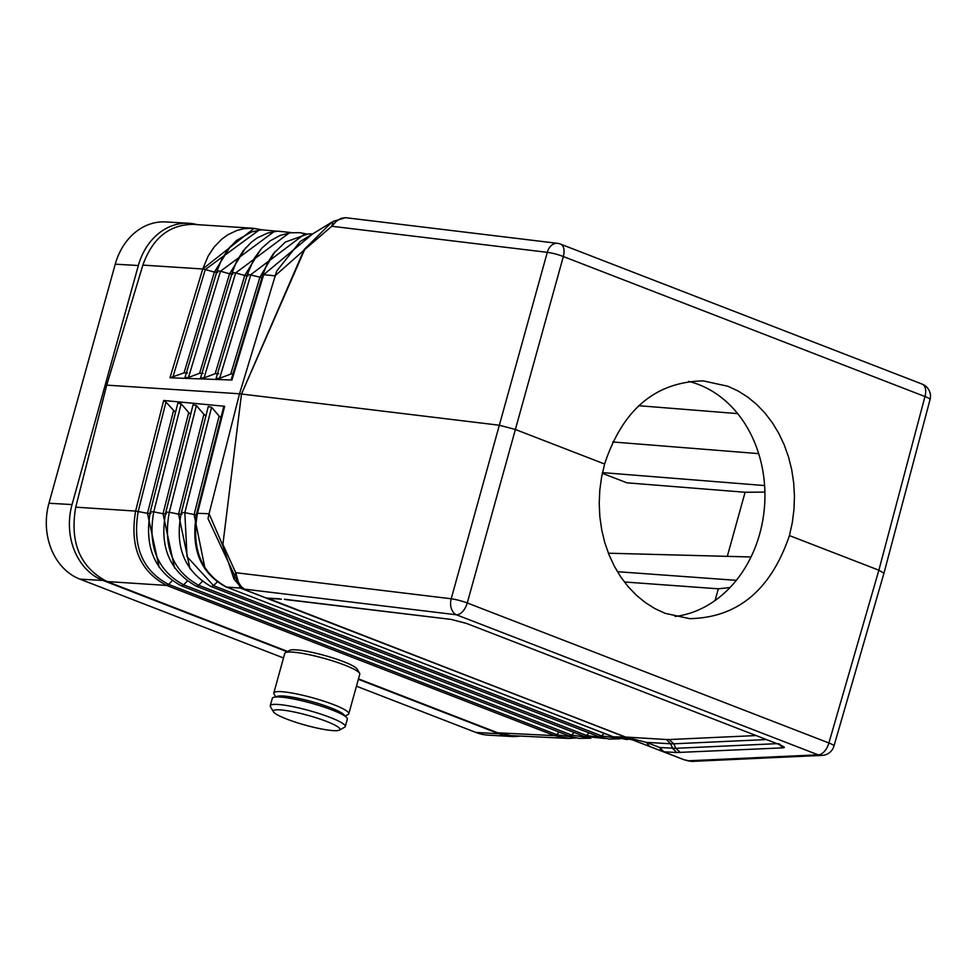 <?xml version="1.0" encoding="UTF-8"?>
<svg xmlns="http://www.w3.org/2000/svg" width="979" height="979" viewBox="0 0 979 979"><rect width="100%" height="100%" fill="white"/><g stroke="black" fill="none" stroke-linecap="round" stroke-linejoin="round"><path stroke-width="1.47" d="M226.504 587.045L226.039 586.959C200.23 573.033 190.428 548.521 196.632 513.412L223.616 407.154L224.656 406.273L197.477 513.314C191.248 548.228 200.928 572.813 226.504 587.045L240.442 588.098L208.013 518.589L209.065 513.73L222.392 544.495L234.005 579.152L235.731 572.691L451.209 598.769A12.972 1.75 15.4 0 1 467.264 602.966L828.895 742.975L878.873 570.206L789.429 535.586C770.877 590.043 737.603 617.725 689.62 618.655L664.949 613.282L654.804 608.559L645.185 602.477L636.228 595.097L628.029 586.519L620.698 576.851L614.335 566.217L608.999 554.75L604.777 542.586L601.718 529.884L599.846 516.802L599.209 503.512L599.797 490.173L601.608 476.957L604.618 464.022L515.174 429.402L499.119 425.204L241.495 394.023L304.224 249.412L331.844 222.172L300.235 241.495L276.629 271.146L239.525 393.778L241.495 394.023L304.653 249.608L275.05 275.797L263.645 274.72L262.568 275.723M234.005 579.152L241.74 588.012L244.934 589.75L240.442 588.098L683.991 759.741L663.823 751.786L659.748 747.528L660.96 750.085L663.823 751.786L676.697 752.521L672.622 748.274L670.603 743.771L673.821 743.807L669.208 739.549L755.788 735.572M573.498 737.322L556.635 734.642L554.701 735.645L568.885 738.435L576.276 737.958M559.119 732.059L556.635 734.642L168.645 584.426L166.65 585.418L554.652 735.645L567.649 738.399L510.695 735.584L497.846 732.83L358.473 678.875M497.846 732.83L554.701 735.645L166.687 585.43L107.103 581.55L287.642 651.451M107.103 581.55C80.107 567.465 69.644 542.672 75.726 507.171L106.711 385.139L142.861 265.101C152.491 238.166 169.269 224.595 193.181 224.375L252.888 228.266L243.893 228.694L236.857 230.469L227.911 234.715L221.707 239.206L214.352 246.781L208.233 255.911L202.726 268.992L205.284 269.531L259.068 230.089M632.018 739.683L613.246 736.808L625.251 737.077M776.714 743.673L675.828 748.311L659.748 747.528L646.36 742.376L625.948 737.187L267.034 598.23M614.69 737.346L227.972 587.645L612.781 736.71M466.359 623.378L779.406 744.578L466.359 623.378L451.221 619.426L285.611 599.576M778.562 744.395L781.205 745.557L779.712 744.126M649.603 746.451L625.116 737.016L666.528 739.524L670.603 743.771L646.36 742.376L649.603 746.451L683.991 759.741L691.908 761.405L687.992 760.781M175.498 412.428L165.965 402.075L138.198 511.442C132.287 546.343 142.445 570.671 168.645 584.426L172.133 580.804M567.649 738.399L568.885 738.435M589.064 732.904L586.592 735.474L602.623 737.872M202.212 581.514L198.615 585.258L586.592 735.474A4.32 2.399 -68.8 0 1 584.218 736.392A4.32 2.399 -68.8 0 1 584.182 736.392L196.204 586.176A4.32 2.399 -68.8 0 0 198.615 585.258C172.732 571.014 162.967 546.674 169.294 512.25L178.557 514.134L203.901 414.325L196.387 405.551L193.071 404.816L165.879 512.029M196.387 405.551L169.294 512.25L165.83 512.09C159.161 546.074 169.281 570.769 196.179 586.164A4.32 2.399 -68.8 0 0 196.204 586.176M574.098 732.476L571.614 735.058L588.049 737.591M187.173 581.159L183.636 584.842L571.614 735.058L569.227 735.975L181.225 585.748L183.636 584.842C157.57 570.781 147.609 546.453 153.752 511.846L163.016 513.73L188.702 412.587L181.188 403.813L177.872 403.091L150.338 511.625M604.043 733.332L601.571 735.902L617.223 738.166M217.252 581.881L213.581 585.687L187.038 556.623L184.835 512.653L194.099 514.538L219.112 416.051L211.599 407.276L208.282 406.542L181.421 512.433M211.183 586.592L599.185 736.82L601.571 735.902L213.581 585.687L211.183 586.592C184.346 571.21 174.421 546.515 181.372 512.494L208.282 406.542M187.491 372.962L184.028 372.877L169.979 377.796L231.937 380.011L231.399 379.228L231.937 380.011L263.437 275.417M226.039 586.959L227.52 587.547M197.66 512.604L196.84 512.727M224.656 406.273L163.689 400.472L135.616 511.075C129.583 546.625 139.936 571.406 166.65 585.418L166.687 585.43C139.96 571.381 129.595 546.6 135.616 511.075L147.474 513.326L173.491 410.862M181.188 403.813L153.752 511.846L150.301 511.76L177.872 403.091M190.709 414.154L188.702 412.587M166.467 513.816L163.016 513.73L174.592 568.138M165.965 402.075L163.689 400.472M205.908 415.879L203.901 414.325M220.973 417.556L219.112 416.051M182.008 514.22L178.557 514.134L189.975 568.75M196.265 514.856L194.099 514.538L205.125 569.105M169.979 377.796L202.739 268.992L254.063 228.364L261.54 229.784M165.83 512.09L193.071 404.816M211.599 407.276L184.835 512.653L181.372 512.494M197.477 513.314L209.065 513.73L239.525 393.778L106.711 385.139M222.894 544.397L241.495 394.023L222.894 544.397L235.731 572.691L238.46 582.346L241.091 586.409L244.334 589.113L241.74 588.012M269.506 598.426L266.716 598.132M625.116 737.016L268.038 598.389M730.004 587.547L718.317 588.807L624.382 581.979M736.306 580.339L617.419 571.687M789.429 535.586L792.305 522.639L793.981 509.423L794.446 496.072L793.675 482.769L791.705 469.687L788.523 456.985L784.203 444.821L778.782 433.342L772.333 422.695L764.942 413.028L756.694 404.449L747.699 397.07L738.056 390.976L727.911 386.264L703.277 380.892C655.477 381.822 622.595 409.54 604.618 464.022M281.401 599.185L267.769 598.365M268.295 598.414L266.337 597.998M261.601 229.784L252.888 228.266M261.944 277.669L259.924 277.192L230.75 374.064L219.639 378.286L216.078 378.408L247.467 274.181L259.924 277.192L275.148 251.456M333.019 221.462L345.501 217.681L340.876 218.439L336.433 221.168L331.808 226.259L304.653 249.608M638.687 405.698L737.64 413.603M172.891 377.099L205.284 269.531L214.377 272.101L184.028 372.877M274.169 231.521L220.483 271.232L217.105 270.779L222 258.725L228.694 248.47L236.698 240.344L251.53 231.95L261.589 229.784L276.702 231.215M188.482 377.49L220.483 271.232L229.563 273.79L199.606 373.268L188.482 377.49L184.933 377.613L217.105 270.779M232.929 274.169L229.563 273.79L245.619 247.846M289.294 232.941L235.67 272.933L232.28 272.48L236.49 261.613L243.159 250.832L251.309 242.254L257.281 237.885L267.487 233.112L277.522 231.142L291.815 232.635M204.06 377.882L235.67 272.933L244.738 275.491L215.172 373.672L204.06 377.882L200.511 378.004L232.28 272.48M248.115 275.87L244.738 275.491L260.867 249.217M233.124 373.403L230.75 374.064M218.635 373.758L215.172 373.672M203.069 373.366L199.606 373.268M231.301 379.436L262.776 274.903L267.34 263.339L273.3 253.781L285.403 242.033L307.981 233.932L312.68 233.908L263.645 274.72M751.015 556.978L608.387 553.208M265.933 597.875L258.113 594.877M660.96 750.085L663.395 751.725M778.354 743.599L782.967 747.858L676.697 752.521M766.104 739.573L673.821 743.807L675.828 748.311L680.442 752.57M344.584 715.894A35.452 5.201 -164.5 0 0 321.051 704.403A35.452 5.201 -164.5 0 0 282.882 695.983A35.452 5.201 -164.5 0 0 276.323 696.962M661.853 750.783L661.437 750.159M245.766 589.933L244.334 589.113L456.434 614.788A12.972 9.215 96.9 0 1 451.209 598.769L547.285 252.337L331.808 226.259L333.117 221.401M662.991 751.603L663.823 751.786M602.33 473.298L626.915 482.818L745.092 492.253L764.893 492.094M745.092 492.253L727.311 556.353M718.317 588.807L715.062 600.543M684.823 759.912L687.809 760.818L818.065 754.809L456.434 614.788A12.972 7.196 111.2 0 0 467.264 602.966L563.341 256.535A12.972 7.196 -68.8 0 0 560.563 244.114A12.972 12.972 0 0 0 557.443 243.33A12.972 9.215 -83.1 0 0 547.285 252.337A12.972 2.044 15.6 0 1 563.341 256.535L924.971 396.544L878.873 570.206L883.951 573.241L833.961 746.047A12.972 1.86 16.1 0 0 828.895 742.975A12.972 7.196 111.2 0 1 818.065 754.809A12.972 11.711 87.4 0 0 822.091 755.396A12.972 12.972 0 0 0 833.961 746.047M675.118 616.476A119.083 97.545 93.3 0 0 764.183 510.12A119.083 97.545 93.3 0 0 698.786 384.588A119.083 97.545 93.3 0 0 688.653 381.394M520.192 736.049A60.539 49.586 -86.7 0 1 511.491 736.489A60.539 49.586 -86.7 0 1 498.96 733.748L475.855 732.427L356.442 686.193M283.506 657.961L79.923 579.14A60.539 49.586 93.3 0 1 48.95 503.243L115.241 264.183L138.345 265.517L72.042 504.577L48.95 503.243M475.855 732.427A60.539 49.586 93.3 0 0 488.386 735.156L511.491 736.489M197.183 224.644A60.539 49.586 93.3 0 0 188.788 223.273L165.696 221.939A60.539 49.586 93.3 0 0 115.241 264.183M279.774 709.848A34.595 5.066 -164.5 0 0 273.459 711.819A34.595 5.066 -164.5 0 0 297.922 722.955A34.595 5.066 -164.5 0 0 333.46 730.628A34.595 5.066 -164.5 0 0 339.383 730.101A34.595 5.066 -164.5 0 0 319.998 719.051A34.595 5.066 -164.5 0 0 279.774 709.848M339.383 730.101L344.62 727.213A38.915 5.703 -164.5 0 0 345.269 726.516L347.325 719.1A38.915 5.703 -164.5 0 0 322.275 706.495A38.915 5.703 -164.5 0 0 279.627 697.011A38.915 5.703 -164.5 0 0 272.321 698.296L270.265 705.724A38.915 5.703 -164.5 0 0 270.449 706.642L273.459 711.819M345.269 726.516A38.915 5.703 -164.5 0 0 320.219 713.911A38.915 5.703 -164.5 0 0 277.571 704.427A38.915 5.703 -164.5 0 0 270.265 705.724M345.012 716.175L348.169 714.437A38.915 5.703 -164.5 0 0 348.805 713.74L359.782 674.176A38.915 5.703 -164.5 0 0 359.599 673.246L357.188 669.11A35.452 5.201 -164.5 0 0 332.114 657.692A35.452 5.201 -164.5 0 0 295.682 649.823A35.452 5.201 -164.5 0 0 289.613 650.362L285.427 652.675A38.915 5.703 -164.5 0 0 284.779 653.372L273.814 692.936A38.915 5.703 -164.5 0 0 273.998 693.866L275.809 696.987M359.599 673.246A38.915 5.703 -164.5 0 0 332.065 660.715A38.915 5.703 -164.5 0 0 292.085 652.087A38.915 5.703 -164.5 0 0 285.427 652.675M348.805 713.74A38.915 5.703 -164.5 0 0 323.755 701.135A38.915 5.703 -164.5 0 0 281.108 691.651A38.915 5.703 -164.5 0 0 273.814 692.936M287.116 651.733L103.015 580.461A60.539 49.586 -86.7 0 1 72.042 504.577M498.96 733.748L358.351 679.316M188.788 223.273A60.539 49.586 93.3 0 0 138.345 265.517M266.765 598.059L279.602 598.793M451.221 619.426L284.363 599.234M779.406 744.578L784.093 746.891L784.301 747.54L782.967 747.858M666.528 739.524L669.208 739.549M223.555 407.497L196.865 512.629M150.937 513.412L147.474 513.326L159.198 567.526M135.591 511.075L75.726 507.171M202.726 268.992L142.861 265.101M758.676 453.632L612.695 441.97M304.236 234.336L250.844 274.634L219.639 378.286M230.383 246.463L214.377 272.101L217.754 272.468M764.599 485.56L602.477 472.612M883.951 573.241L930.05 399.554A12.972 1.946 14.9 0 0 924.971 396.544A12.972 7.196 -68.8 0 0 922.194 384.123L560.563 244.114M252.606 592.784L253.426 592.968M103.015 580.461L79.923 579.14M684.003 759.741L625.202 737.065M590.814 738.227L578.956 738.374L569.227 735.975M605.377 738.509L584.218 736.392M599.197 736.82L609.281 739.084L619.952 738.79M627.453 739.598L614.261 737.26M150.301 511.687C144.146 546.576 154.449 571.271 181.213 585.748M306.794 234.018L299.684 232.659L290.347 232.794L280.043 235.462L270.131 240.858L261.723 248.262L254.307 258.26L247.467 274.181M691.908 761.405L822.091 755.396M465.527 623.195L452.469 619.768M557.443 243.33L345.501 217.681M930.05 399.554A12.972 12.972 0 0 0 922.194 384.123M251.077 592.185L258.126 594.889"/></g></svg>
